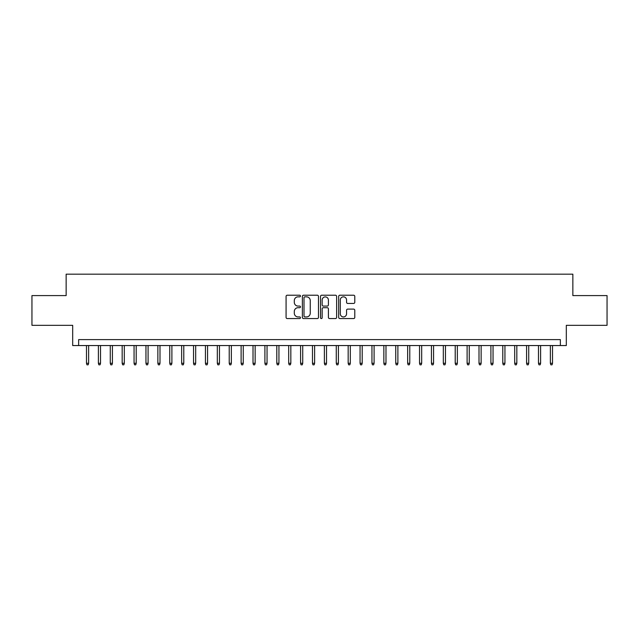 <?xml version="1.0" encoding="UTF-8"?>
<svg xmlns="http://www.w3.org/2000/svg" width="639" height="639" viewBox="0 0 639 639"><rect width="100%" height="100%" fill="white"/><g stroke="black" fill="none" stroke-linecap="round" stroke-linejoin="round"><path stroke-width="0.96" d="M300.466 296.033A0.815 0.815 0 0 0 299.651 295.218L287.246 295.218A1.166 1.166 0 0 0 286.08 296.384L286.08 317.399A1.166 1.166 0 0 0 287.246 318.565L299.651 318.565A0.815 0.815 0 0 0 300.466 317.751A0.815 0.815 0 0 0 299.651 316.936L298.046 316.936A3.738 3.738 0 0 1 294.307 313.198L294.307 311.449A3.738 3.738 0 0 1 298.046 307.71L299.651 307.71A0.815 0.815 0 0 0 300.466 306.896A0.815 0.815 0 0 0 299.651 306.073L298.046 306.073A3.738 3.738 0 0 1 294.307 302.335L294.307 300.586A3.738 3.738 0 0 1 298.046 296.847L299.651 296.847A0.815 0.815 0 0 0 300.466 296.033M353.623 303.445A1.166 1.166 0 0 0 354.789 302.279L354.789 296.384A1.166 1.166 0 0 0 353.623 295.218L339.844 295.218A1.166 1.166 0 0 0 338.678 296.384L338.678 317.399A1.166 1.166 0 0 0 339.844 318.565L353.623 318.565A1.166 1.166 0 0 0 354.789 317.399L354.789 310.274A1.166 1.166 0 0 0 353.623 309.108L347.728 309.108A1.166 1.166 0 0 0 346.554 310.274L346.554 313.813A3.123 3.123 0 0 1 343.431 316.936A3.123 3.123 0 0 1 340.307 313.813L340.307 299.971A3.123 3.123 0 0 1 343.431 296.847A3.123 3.123 0 0 1 346.554 299.971L346.554 302.279A1.166 1.166 0 0 0 347.728 303.445L353.623 303.445M560.363 345.547L566.314 345.547L566.314 325.331L607.05 325.331L607.05 295.593L572.856 295.593L572.856 274.179L66.144 274.179L66.144 295.593L31.95 295.593L31.95 325.331L72.686 325.331L72.686 345.547L560.363 345.547L560.363 339.605L78.637 339.605L78.637 345.547M318.478 296.384A1.166 1.166 0 0 0 317.311 295.218L303.533 295.218A1.166 1.166 0 0 0 302.367 296.384L302.367 317.399A1.166 1.166 0 0 0 303.533 318.565L317.311 318.565A1.166 1.166 0 0 0 318.478 317.399L318.478 296.384M321.689 295.218L335.467 295.218A1.166 1.166 0 0 1 336.633 296.384L336.633 317.399A1.166 1.166 0 0 1 335.467 318.565L329.572 318.565A1.166 1.166 0 0 1 328.406 317.399L328.406 308.877A1.166 1.166 0 0 0 327.232 307.71L323.326 307.71A1.166 1.166 0 0 0 322.16 308.877L322.16 317.751A0.815 0.815 0 0 1 321.337 318.565A0.815 0.815 0 0 1 320.522 317.751L320.522 296.384A1.166 1.166 0 0 1 321.689 295.218M304.819 296.847A0.815 0.815 0 0 0 304.004 297.67L304.004 316.113A0.815 0.815 0 0 0 304.819 316.936L306.512 316.936A3.738 3.738 0 0 0 310.25 313.198L310.25 300.586A3.738 3.738 0 0 0 306.512 296.847L304.819 296.847M328.406 300.034A3.123 3.123 0 0 0 325.283 296.911A3.123 3.123 0 0 0 322.16 300.034L322.16 304.907A1.166 1.166 0 0 0 323.326 306.073L327.232 306.073A1.166 1.166 0 0 0 328.406 304.907L328.406 300.034M88.629 363.272L88.15 364.821L86.96 364.821L86.489 363.272L88.629 363.272L88.629 345.547M86.489 363.272L86.489 345.547M100.523 363.272L100.043 364.821L98.853 364.821L98.382 363.272L100.523 363.272L100.523 345.547M98.382 363.272L98.382 345.547M112.416 363.272L111.937 364.821L110.755 364.821L110.275 363.272L112.416 363.272L112.416 345.547M110.275 363.272L110.275 345.547M124.309 363.272L123.838 364.821L122.648 364.821L122.169 363.272L124.309 363.272L124.309 345.547M122.169 363.272L122.169 345.547M136.203 363.272L135.732 364.821L134.541 364.821L134.062 363.272L136.203 363.272L136.203 345.547M134.062 363.272L134.062 345.547M148.096 363.272L147.625 364.821L146.435 364.821L145.956 363.272L148.096 363.272L148.096 345.547M145.956 363.272L145.956 345.547M159.998 363.272L159.518 364.821L158.328 364.821L157.857 363.272L159.998 363.272L159.998 345.547M157.857 363.272L157.857 345.547M171.891 363.272L171.412 364.821L170.222 364.821L169.75 363.272L171.891 363.272L171.891 345.547M169.75 363.272L169.75 345.547M183.784 363.272L183.305 364.821L182.115 364.821L181.644 363.272L183.784 363.272L183.784 345.547M181.644 363.272L181.644 345.547M195.678 363.272L195.199 364.821L194.016 364.821L193.537 363.272L195.678 363.272L195.678 345.547M193.537 363.272L193.537 345.547M207.571 363.272L207.1 364.821L205.91 364.821L205.431 363.272L207.571 363.272L207.571 345.547M205.431 363.272L205.431 345.547M219.465 363.272L218.993 364.821L217.803 364.821L217.324 363.272L219.465 363.272L219.465 345.547M217.324 363.272L217.324 345.547M231.358 363.272L230.887 364.821L229.697 364.821L229.217 363.272L231.358 363.272L231.358 345.547M229.217 363.272L229.217 345.547M243.259 363.272L242.78 364.821L241.59 364.821L241.119 363.272L243.259 363.272L243.259 345.547M241.119 363.272L241.119 345.547M255.153 363.272L254.673 364.821L253.483 364.821L253.012 363.272L255.153 363.272L255.153 345.547M253.012 363.272L253.012 345.547M267.046 363.272L266.567 364.821L265.377 364.821L264.905 363.272L267.046 363.272L267.046 345.547M264.905 363.272L264.905 345.547M278.939 363.272L278.46 364.821L277.278 364.821L276.799 363.272L278.939 363.272L278.939 345.547M276.799 363.272L276.799 345.547M290.833 363.272L290.362 364.821L289.171 364.821L288.692 363.272L290.833 363.272L290.833 345.547M288.692 363.272L288.692 345.547M302.726 363.272L302.255 364.821L301.065 364.821L300.586 363.272L302.726 363.272L302.726 345.547M300.586 363.272L300.586 345.547M314.62 363.272L314.148 364.821L312.958 364.821L312.479 363.272L314.62 363.272L314.62 345.547M312.479 363.272L312.479 345.547M326.521 363.272L326.042 364.821L324.852 364.821L324.38 363.272L326.521 363.272L326.521 345.547M324.38 363.272L324.38 345.547M338.414 363.272L337.935 364.821L336.745 364.821L336.274 363.272L338.414 363.272L338.414 345.547M336.274 363.272L336.274 345.547M350.308 363.272L349.829 364.821L348.638 364.821L348.167 363.272L350.308 363.272L350.308 345.547M348.167 363.272L348.167 345.547M362.201 363.272L361.722 364.821L360.54 364.821L360.061 363.272L362.201 363.272L362.201 345.547M360.061 363.272L360.061 345.547M374.095 363.272L373.623 364.821L372.433 364.821L371.954 363.272L374.095 363.272L374.095 345.547M371.954 363.272L371.954 345.547M385.988 363.272L385.517 364.821L384.327 364.821L383.847 363.272L385.988 363.272L385.988 345.547M383.847 363.272L383.847 345.547M397.881 363.272L397.41 364.821L396.22 364.821L395.741 363.272L397.881 363.272L397.881 345.547M395.741 363.272L395.741 345.547M409.783 363.272L409.303 364.821L408.113 364.821L407.642 363.272L409.783 363.272L409.783 345.547M407.642 363.272L407.642 345.547M421.676 363.272L421.197 364.821L420.007 364.821L419.535 363.272L421.676 363.272L421.676 345.547M419.535 363.272L419.535 345.547M433.569 363.272L433.09 364.821L431.9 364.821L431.429 363.272L433.569 363.272L433.569 345.547M431.429 363.272L431.429 345.547M445.463 363.272L444.984 364.821L443.801 364.821L443.322 363.272L445.463 363.272L445.463 345.547M443.322 363.272L443.322 345.547M457.356 363.272L456.885 364.821L455.695 364.821L455.216 363.272L457.356 363.272L457.356 345.547M455.216 363.272L455.216 345.547M469.25 363.272L468.778 364.821L467.588 364.821L467.109 363.272L469.25 363.272L469.25 345.547M467.109 363.272L467.109 345.547M481.143 363.272L480.672 364.821L479.482 364.821L479.002 363.272L481.143 363.272L481.143 345.547M479.002 363.272L479.002 345.547M493.044 363.272L492.565 364.821L491.375 364.821L490.904 363.272L493.044 363.272L493.044 345.547M490.904 363.272L490.904 345.547M504.938 363.272L504.459 364.821L503.268 364.821L502.797 363.272L504.938 363.272L504.938 345.547M502.797 363.272L502.797 345.547M516.831 363.272L516.352 364.821L515.162 364.821L514.691 363.272L516.831 363.272L516.831 345.547M514.691 363.272L514.691 345.547M528.725 363.272L528.245 364.821L527.063 364.821L526.584 363.272L528.725 363.272L528.725 345.547M526.584 363.272L526.584 345.547M540.618 363.272L540.147 364.821L538.957 364.821L538.477 363.272L540.618 363.272L540.618 345.547M538.477 363.272L538.477 345.547M552.511 363.272L552.04 364.821L550.85 364.821L550.371 363.272L552.511 363.272L552.511 345.547M550.371 363.272L550.371 345.547"/></g></svg>
